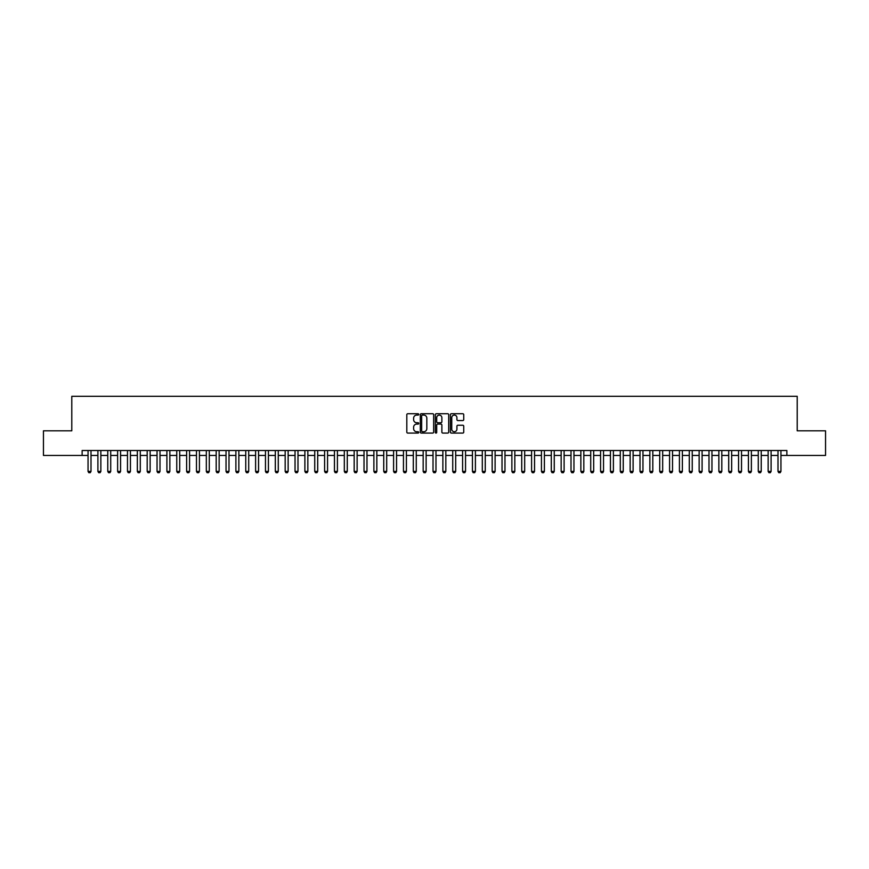 <?xml version="1.0" encoding="UTF-8"?>
<svg xmlns="http://www.w3.org/2000/svg" width="869" height="869" viewBox="0 0 869 869"><rect width="100%" height="100%" fill="white"/><g stroke="black" fill="none" stroke-linecap="round" stroke-linejoin="round"><path stroke-width="1.3" d="M418.728 414.415A0.673 0.673 0 0 0 418.054 413.742L407.778 413.742A0.967 0.967 0 0 0 406.811 414.709L406.811 432.121A0.967 0.967 0 0 0 407.778 433.088L418.054 433.088A0.673 0.673 0 0 0 418.728 432.414A0.673 0.673 0 0 0 418.054 431.73L416.718 431.73A3.096 3.096 0 0 1 413.622 428.634L413.622 427.19A3.096 3.096 0 0 1 416.718 424.094L418.054 424.094A0.673 0.673 0 0 0 418.728 423.409A0.673 0.673 0 0 0 418.054 422.736L416.718 422.736A3.096 3.096 0 0 1 413.622 419.64L413.622 418.185A3.096 3.096 0 0 1 416.718 415.089L418.054 415.089A0.673 0.673 0 0 0 418.728 414.415M462.775 420.553A0.967 0.967 0 0 0 463.742 419.586L463.742 414.709A0.967 0.967 0 0 0 462.775 413.742L451.359 413.742A0.967 0.967 0 0 0 450.392 414.709L450.392 432.121A0.967 0.967 0 0 0 451.359 433.088L462.775 433.088A0.967 0.967 0 0 0 463.742 432.121L463.742 426.212A0.967 0.967 0 0 0 462.775 425.245L457.887 425.245A0.967 0.967 0 0 0 456.92 426.212L456.92 429.145A2.585 2.585 0 0 1 454.335 431.73A2.585 2.585 0 0 1 451.75 429.145L451.75 417.674A2.585 2.585 0 0 1 454.335 415.089A2.585 2.585 0 0 1 456.92 417.674L456.92 419.586A0.967 0.967 0 0 0 457.887 420.553L462.775 420.553M82.131 455.443L43.45 455.443L43.45 430.807L71.79 430.807L71.79 396.307L797.21 396.307L797.21 430.807L825.55 430.807L825.55 455.443L786.869 455.443L786.869 450.511L82.131 450.511L82.131 455.443L88.051 455.443M433.653 414.709A0.967 0.967 0 0 0 432.686 413.742L421.269 413.742A0.967 0.967 0 0 0 420.303 414.709L420.303 432.121A0.967 0.967 0 0 0 421.269 433.088L432.686 433.088A0.967 0.967 0 0 0 433.653 432.121L433.653 414.709M436.314 413.742L447.731 413.742A0.967 0.967 0 0 1 448.697 414.709L448.697 432.121A0.967 0.967 0 0 1 447.731 433.088L442.842 433.088A0.967 0.967 0 0 1 441.876 432.121L441.876 425.06A0.967 0.967 0 0 0 440.909 424.094L437.672 424.094A0.967 0.967 0 0 0 436.705 425.06L436.705 432.414A0.673 0.673 0 0 1 436.021 433.088A0.673 0.673 0 0 1 435.347 432.414L435.347 414.709A0.967 0.967 0 0 1 436.314 413.742M91.006 455.443L97.904 455.443M100.858 455.443L107.767 455.443M110.721 455.443L117.619 455.443M120.574 455.443L127.471 455.443M130.437 455.443L137.335 455.443M140.289 455.443L147.187 455.443M150.141 455.443L157.039 455.443M160.005 455.443L166.902 455.443M169.857 455.443L176.755 455.443M179.709 455.443L186.618 455.443M189.572 455.443L196.47 455.443M199.425 455.443L206.322 455.443M209.288 455.443L216.185 455.443M219.14 455.443L226.038 455.443M228.992 455.443L235.89 455.443M238.856 455.443L245.753 455.443M248.708 455.443L255.605 455.443M258.56 455.443L265.469 455.443M268.423 455.443L275.321 455.443M278.276 455.443L285.173 455.443M288.139 455.443L295.036 455.443M297.991 455.443L304.889 455.443M307.843 455.443L314.741 455.443M317.706 455.443L324.604 455.443M327.559 455.443L334.456 455.443M337.411 455.443L344.32 455.443M347.274 455.443L354.172 455.443M357.126 455.443L364.024 455.443M366.979 455.443L373.887 455.443M376.842 455.443L383.74 455.443M386.694 455.443L393.592 455.443M396.557 455.443L403.455 455.443M406.41 455.443L413.307 455.443M416.262 455.443L423.17 455.443M426.125 455.443L433.023 455.443M435.977 455.443L442.875 455.443M445.83 455.443L452.738 455.443M455.693 455.443L462.59 455.443M465.545 455.443L472.443 455.443M475.408 455.443L482.306 455.443M485.26 455.443L492.158 455.443M495.113 455.443L502.021 455.443M504.976 455.443L511.874 455.443M514.828 455.443L521.726 455.443M524.68 455.443L531.589 455.443M534.544 455.443L541.441 455.443M544.396 455.443L551.294 455.443M554.259 455.443L561.157 455.443M564.111 455.443L571.009 455.443M573.964 455.443L580.861 455.443M583.827 455.443L590.724 455.443M593.679 455.443L600.577 455.443M603.531 455.443L610.44 455.443M613.395 455.443L620.292 455.443M623.247 455.443L630.144 455.443M633.11 455.443L640.008 455.443M642.962 455.443L649.86 455.443M652.815 455.443L659.712 455.443M662.678 455.443L669.575 455.443M672.53 455.443L679.428 455.443M682.382 455.443L689.291 455.443M692.245 455.443L699.143 455.443M702.098 455.443L708.995 455.443M711.961 455.443L718.859 455.443M721.813 455.443L728.711 455.443M731.665 455.443L738.563 455.443M741.529 455.443L748.426 455.443M751.381 455.443L758.279 455.443M761.233 455.443L768.142 455.443M771.096 455.443L777.994 455.443M780.949 455.443L786.869 455.443M422.334 415.089A0.673 0.673 0 0 0 421.661 415.773L421.661 431.057A0.673 0.673 0 0 0 422.334 431.73L423.735 431.73A3.096 3.096 0 0 0 426.831 428.634L426.831 418.185A3.096 3.096 0 0 0 423.735 415.089L422.334 415.089M441.876 417.728A2.585 2.585 0 0 0 439.29 415.143A2.585 2.585 0 0 0 436.705 417.728L436.705 421.769A0.967 0.967 0 0 0 437.672 422.736L440.909 422.736A0.967 0.967 0 0 0 441.876 421.769L441.876 417.728M91.006 450.511L91.006 471.411L90.267 472.693L88.79 472.693L88.051 471.411L88.051 450.511M88.051 471.411L91.006 471.411M100.858 450.511L100.858 471.411L100.12 472.693L98.642 472.693L97.904 471.411L97.904 450.511M97.904 471.411L100.858 471.411M110.721 450.511L110.721 471.411L109.983 472.693L108.506 472.693L107.767 471.411L107.767 450.511M107.767 471.411L110.721 471.411M120.574 450.511L120.574 471.411L119.835 472.693L118.358 472.693L117.619 471.411L117.619 450.511M117.619 471.411L120.574 471.411M130.437 450.511L130.437 471.411L129.698 472.693L128.21 472.693L127.471 471.411L127.471 450.511M127.471 471.411L130.437 471.411M140.289 450.511L140.289 471.411L139.551 472.693L138.073 472.693L137.335 471.411L137.335 450.511M137.335 471.411L140.289 471.411M150.141 450.511L150.141 471.411L149.403 472.693L147.926 472.693L147.187 471.411L147.187 450.511M147.187 471.411L150.141 471.411M160.005 450.511L160.005 471.411L159.266 472.693L157.789 472.693L157.039 471.411L157.039 450.511M157.039 471.411L160.005 471.411M169.857 450.511L169.857 471.411L169.118 472.693L167.641 472.693L166.902 471.411L166.902 450.511M166.902 471.411L169.857 471.411M179.709 450.511L179.709 471.411L178.971 472.693L177.493 472.693L176.755 471.411L176.755 450.511M176.755 471.411L179.709 471.411M189.572 450.511L189.572 471.411L188.834 472.693L187.356 472.693L186.618 471.411L186.618 450.511M186.618 471.411L189.572 471.411M199.425 450.511L199.425 471.411L198.686 472.693L197.209 472.693L196.47 471.411L196.47 450.511M196.47 471.411L199.425 471.411M209.288 450.511L209.288 471.411L208.538 472.693L207.061 472.693L206.322 471.411L206.322 450.511M206.322 471.411L209.288 471.411M219.14 450.511L219.14 471.411L218.401 472.693L216.924 472.693L216.185 471.411L216.185 450.511M216.185 471.411L219.14 471.411M228.992 450.511L228.992 471.411L228.254 472.693L226.776 472.693L226.038 471.411L226.038 450.511M226.038 471.411L228.992 471.411M238.856 450.511L238.856 471.411L238.117 472.693L236.629 472.693L235.89 471.411L235.89 450.511M235.89 471.411L238.856 471.411M248.708 450.511L248.708 471.411L247.969 472.693L246.492 472.693L245.753 471.411L245.753 450.511M245.753 471.411L248.708 471.411M258.56 450.511L258.56 471.411L257.821 472.693L256.344 472.693L255.605 471.411L255.605 450.511M255.605 471.411L258.56 471.411M268.423 450.511L268.423 471.411L267.685 472.693L266.207 472.693L265.469 471.411L265.469 450.511M265.469 471.411L268.423 471.411M278.276 450.511L278.276 471.411L277.537 472.693L276.06 472.693L275.321 471.411L275.321 450.511M275.321 471.411L278.276 471.411M288.139 450.511L288.139 471.411L287.389 472.693L285.912 472.693L285.173 471.411L285.173 450.511M285.173 471.411L288.139 471.411M297.991 450.511L297.991 471.411L297.252 472.693L295.775 472.693L295.036 471.411L295.036 450.511M295.036 471.411L297.991 471.411M307.843 450.511L307.843 471.411L307.105 472.693L305.627 472.693L304.889 471.411L304.889 450.511M304.889 471.411L307.843 471.411M317.706 450.511L317.706 471.411L316.968 472.693L315.48 472.693L314.741 471.411L314.741 450.511M314.741 471.411L317.706 471.411M327.559 450.511L327.559 471.411L326.82 472.693L325.343 472.693L324.604 471.411L324.604 450.511M324.604 471.411L327.559 471.411M337.411 450.511L337.411 471.411L336.672 472.693L335.195 472.693L334.456 471.411L334.456 450.511M334.456 471.411L337.411 471.411M347.274 450.511L347.274 471.411L346.535 472.693L345.058 472.693L344.32 471.411L344.32 450.511M344.32 471.411L347.274 471.411M357.126 450.511L357.126 471.411L356.388 472.693L354.91 472.693L354.172 471.411L354.172 450.511M354.172 471.411L357.126 471.411M366.979 450.511L366.979 471.411L366.24 472.693L364.763 472.693L364.024 471.411L364.024 450.511M364.024 471.411L366.979 471.411M376.842 450.511L376.842 471.411L376.103 472.693L374.626 472.693L373.887 471.411L373.887 450.511M373.887 471.411L376.842 471.411M386.694 450.511L386.694 471.411L385.955 472.693L384.478 472.693L383.74 471.411L383.74 450.511M383.74 471.411L386.694 471.411M396.557 450.511L396.557 471.411L395.819 472.693L394.33 472.693L393.592 471.411L393.592 450.511M393.592 471.411L396.557 471.411M406.41 450.511L406.41 471.411L405.671 472.693L404.194 472.693L403.455 471.411L403.455 450.511M403.455 471.411L406.41 471.411M416.262 450.511L416.262 471.411L415.523 472.693L414.046 472.693L413.307 471.411L413.307 450.511M413.307 471.411L416.262 471.411M426.125 450.511L426.125 471.411L425.386 472.693L423.909 472.693L423.17 471.411L423.17 450.511M423.17 471.411L426.125 471.411M435.977 450.511L435.977 471.411L435.239 472.693L433.761 472.693L433.023 471.411L433.023 450.511M433.023 471.411L435.977 471.411M445.83 450.511L445.83 471.411L445.091 472.693L443.614 472.693L442.875 471.411L442.875 450.511M442.875 471.411L445.83 471.411M455.693 450.511L455.693 471.411L454.954 472.693L453.477 472.693L452.738 471.411L452.738 450.511M452.738 471.411L455.693 471.411M465.545 450.511L465.545 471.411L464.806 472.693L463.329 472.693L462.59 471.411L462.59 450.511M462.59 471.411L465.545 471.411M475.408 450.511L475.408 471.411L474.67 472.693L473.181 472.693L472.443 471.411L472.443 450.511M472.443 471.411L475.408 471.411M485.26 450.511L485.26 471.411L484.522 472.693L483.045 472.693L482.306 471.411L482.306 450.511M482.306 471.411L485.26 471.411M495.113 450.511L495.113 471.411L494.374 472.693L492.897 472.693L492.158 471.411L492.158 450.511M492.158 471.411L495.113 471.411M504.976 450.511L504.976 471.411L504.237 472.693L502.76 472.693L502.021 471.411L502.021 450.511M502.021 471.411L504.976 471.411M514.828 450.511L514.828 471.411L514.09 472.693L512.612 472.693L511.874 471.411L511.874 450.511M511.874 471.411L514.828 471.411M524.68 450.511L524.68 471.411L523.942 472.693L522.465 472.693L521.726 471.411L521.726 450.511M521.726 471.411L524.68 471.411M534.544 450.511L534.544 471.411L533.805 472.693L532.328 472.693L531.589 471.411L531.589 450.511M531.589 471.411L534.544 471.411M544.396 450.511L544.396 471.411L543.657 472.693L542.18 472.693L541.441 471.411L541.441 450.511M541.441 471.411L544.396 471.411M554.259 450.511L554.259 471.411L553.52 472.693L552.032 472.693L551.294 471.411L551.294 450.511M551.294 471.411L554.259 471.411M564.111 450.511L564.111 471.411L563.373 472.693L561.895 472.693L561.157 471.411L561.157 450.511M561.157 471.411L564.111 471.411M573.964 450.511L573.964 471.411L573.225 472.693L571.748 472.693L571.009 471.411L571.009 450.511M571.009 471.411L573.964 471.411M583.827 450.511L583.827 471.411L583.088 472.693L581.611 472.693L580.861 471.411L580.861 450.511M580.861 471.411L583.827 471.411M593.679 450.511L593.679 471.411L592.94 472.693L591.463 472.693L590.724 471.411L590.724 450.511M590.724 471.411L593.679 471.411M603.531 450.511L603.531 471.411L602.793 472.693L601.315 472.693L600.577 471.411L600.577 450.511M600.577 471.411L603.531 471.411M613.395 450.511L613.395 471.411L612.656 472.693L611.179 472.693L610.44 471.411L610.44 450.511M610.44 471.411L613.395 471.411M623.247 450.511L623.247 471.411L622.508 472.693L621.031 472.693L620.292 471.411L620.292 450.511M620.292 471.411L623.247 471.411M633.11 450.511L633.11 471.411L632.371 472.693L630.883 472.693L630.144 471.411L630.144 450.511M630.144 471.411L633.11 471.411M642.962 450.511L642.962 471.411L642.224 472.693L640.746 472.693L640.008 471.411L640.008 450.511M640.008 471.411L642.962 471.411M652.815 450.511L652.815 471.411L652.076 472.693L650.599 472.693L649.86 471.411L649.86 450.511M649.86 471.411L652.815 471.411M662.678 450.511L662.678 471.411L661.939 472.693L660.462 472.693L659.712 471.411L659.712 450.511M659.712 471.411L662.678 471.411M672.53 450.511L672.53 471.411L671.791 472.693L670.314 472.693L669.575 471.411L669.575 450.511M669.575 471.411L672.53 471.411M682.382 450.511L682.382 471.411L681.644 472.693L680.166 472.693L679.428 471.411L679.428 450.511M679.428 471.411L682.382 471.411M692.245 450.511L692.245 471.411L691.507 472.693L690.029 472.693L689.291 471.411L689.291 450.511M689.291 471.411L692.245 471.411M702.098 450.511L702.098 471.411L701.359 472.693L699.882 472.693L699.143 471.411L699.143 450.511M699.143 471.411L702.098 471.411M711.961 450.511L711.961 471.411L711.211 472.693L709.734 472.693L708.995 471.411L708.995 450.511M708.995 471.411L711.961 471.411M721.813 450.511L721.813 471.411L721.074 472.693L719.597 472.693L718.859 471.411L718.859 450.511M718.859 471.411L721.813 471.411M731.665 450.511L731.665 471.411L730.927 472.693L729.449 472.693L728.711 471.411L728.711 450.511M728.711 471.411L731.665 471.411M741.529 450.511L741.529 471.411L740.79 472.693L739.302 472.693L738.563 471.411L738.563 450.511M738.563 471.411L741.529 471.411M751.381 450.511L751.381 471.411L750.642 472.693L749.165 472.693L748.426 471.411L748.426 450.511M748.426 471.411L751.381 471.411M761.233 450.511L761.233 471.411L760.494 472.693L759.017 472.693L758.279 471.411L758.279 450.511M758.279 471.411L761.233 471.411M771.096 450.511L771.096 471.411L770.358 472.693L768.88 472.693L768.142 471.411L768.142 450.511M768.142 471.411L771.096 471.411M780.949 450.511L780.949 471.411L780.21 472.693L778.733 472.693L777.994 471.411L777.994 450.511M777.994 471.411L780.949 471.411"/></g></svg>
